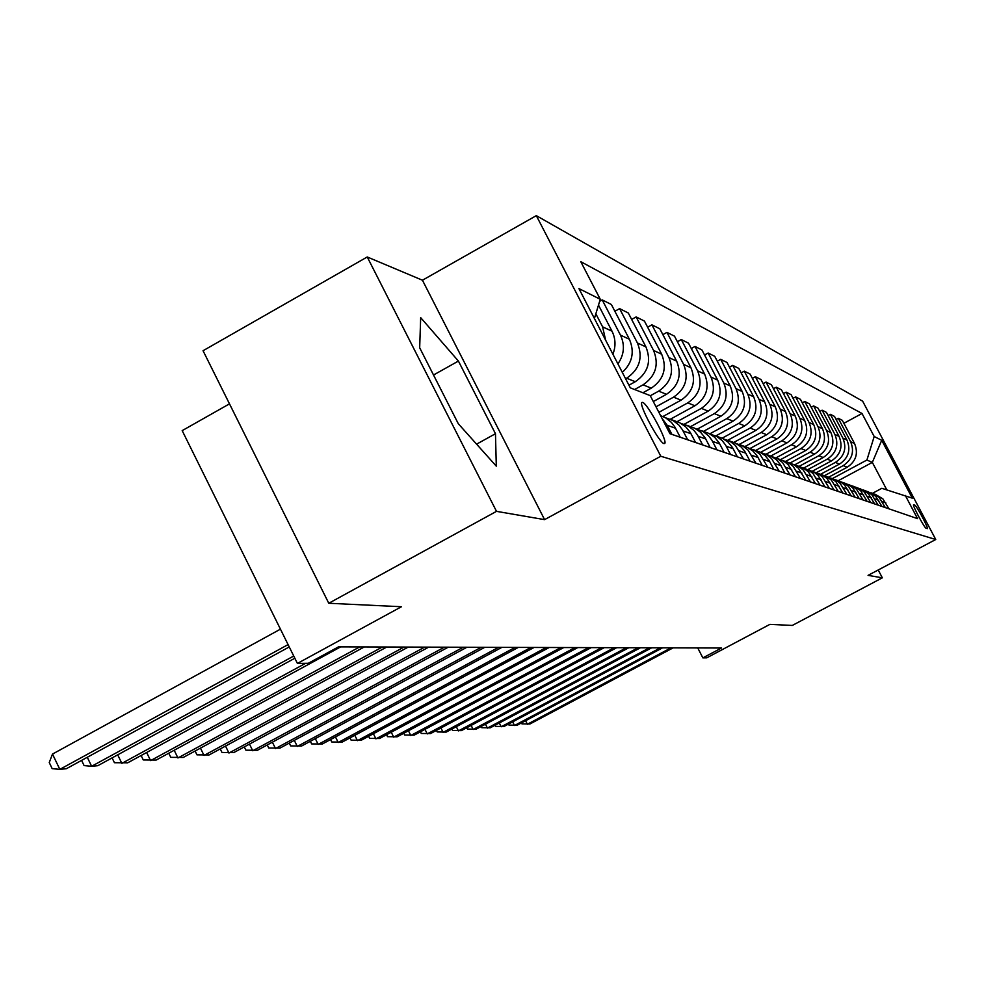 <?xml version="1.0" encoding="UTF-8"?>
<svg xmlns="http://www.w3.org/2000/svg" width="985" height="985" viewBox="0 0 985 985"><rect width="100%" height="100%" fill="white"/><g stroke="black" fill="none" stroke-linecap="round" stroke-linejoin="round"><path stroke-width="1.48" d="M663.988 443.595L664.666 443.509C668.076 441.637 647.613 403.444 642.651 402.397L641.875 402.496C638.563 404.539 659.261 443.016 663.988 443.595M229.493 403.85L182.188 430.63L297.408 663.434L308.33 663.274L338.458 646.874L721.5 648.007L702.859 657.882L706.75 657.832L769.901 624.367L792.309 625.438L882.338 577.826L878.214 569.983M367.245 256.974L203.045 350.734L328.768 603.263L496.502 511.35L544.594 519.637L660.8 456.252L536.32 215.641L422.442 280.22L367.245 256.974L496.502 511.35M660.8 456.252L935.75 539.509L862.663 401.203L536.32 215.641M914.806 505.145L913.563 504.714C912.011 504.726 924.57 528.28 926.134 528.28L927.316 528.637C928.867 528.625 916.432 505.293 914.806 505.145L913.649 505.761M886.783 489.816L872.328 462.408L866.911 460.032L874.188 436.515L862.01 413.478L580.781 261.678L600.271 299.28L594.411 318.5M874.188 436.515L881.71 440.295L912.282 498.151L881.821 488.314L872.575 493.263M600.271 299.28L578.934 288.593L630.302 387.831L650.223 395.625L669.96 433.72L917.564 518.652L905.289 495.418M297.408 663.434L401.461 606.735L328.768 603.263M935.75 539.509L868.056 575.363L882.338 577.826M697.749 647.945L702.859 657.882M838.26 480.705L872.328 462.408L881.71 440.295M832.436 478.562L866.911 460.032M828.68 477.183L847.235 467.21C856.088 461.251 858.526 453.359 854.549 443.533L842.31 420.324L838.284 418.305L836.117 419.475M824.543 475.656L843.246 465.597C852.173 459.589 854.635 451.635 850.621 441.723L838.284 418.305M820.64 474.241L839.503 464.095C848.504 458.025 850.978 450.01 846.94 440.012L834.504 416.409L830.343 414.316L828.102 415.535M816.319 472.689L835.379 462.421C844.453 456.314 846.965 448.212 842.889 438.14L830.343 414.316M812.243 471.249L831.512 460.869C840.661 454.701 843.185 446.537 839.072 436.367L826.427 412.358L822.118 410.191L819.803 411.459M807.835 469.611L827.24 459.145C836.474 452.915 839.011 444.678 834.874 434.422L822.118 410.191M803.612 468.109L823.226 457.52C832.534 451.241 835.108 442.942 830.921 432.6L818.067 408.159L813.61 405.931L811.197 407.236M799.069 466.397L818.806 455.747C828.2 449.406 830.786 441.021 826.575 430.58L813.61 405.931M794.796 464.785L814.657 454.06C824.125 447.67 826.735 439.212 822.487 428.684L809.411 403.825L804.782 401.498L802.295 402.853M790.044 463.036L810.076 452.213C819.631 445.762 822.266 437.217 817.981 426.603L804.782 401.498M785.574 461.386L805.767 450.477C815.408 443.964 818.055 435.345 813.733 424.633L800.436 399.319L795.634 396.906L793.048 398.322M780.637 459.576L801.014 448.557C810.741 441.982 813.425 433.289 809.054 422.466L795.634 396.906M775.946 457.902L796.545 446.759C806.358 440.123 809.054 431.344 804.659 420.435L791.115 394.653L786.141 392.153L783.457 393.606M770.799 456.03L791.608 444.764C801.519 438.066 804.253 429.201 799.808 418.182L786.141 392.153M765.973 454.27L786.966 442.893C796.963 436.133 799.721 427.182 795.24 416.064L781.45 389.801L776.279 387.204L773.484 388.73M760.506 452.398L781.844 440.837C791.94 433.991 794.723 424.966 790.192 413.737L776.279 387.204M755.63 450.49L777.03 438.891C787.2 431.984 790.019 422.873 785.451 411.533L771.403 384.766L766.034 382.069L763.129 383.645M750.09 448.471L771.698 436.737C781.979 429.768 784.811 420.558 780.206 409.107L766.034 382.069M744.931 446.525L766.687 434.717C777.067 427.675 779.923 418.379 775.281 406.817L760.974 379.52L755.372 376.726L752.355 378.375M739.206 444.407L761.146 432.489C771.624 425.372 774.518 415.978 769.827 404.293L755.372 376.726M733.788 442.413L755.938 430.383C766.515 423.193 769.433 413.712 764.692 401.917L750.114 374.078L744.291 371.16L741.151 372.884M727.78 440.233L750.164 428.056C760.851 420.792 763.806 411.201 759.016 399.294L744.291 371.16M722.079 438.202L744.734 425.865C755.52 418.526 758.499 408.837 753.673 396.807L738.799 368.415L732.741 365.373L729.466 367.171M715.824 435.912L738.725 423.439C749.622 416.015 752.638 406.239 747.75 394.074L732.741 365.373M709.779 433.856L733.074 421.149C744.069 413.663 747.11 403.776 742.185 391.488L727.029 362.505L720.7 359.328L717.277 361.212M703.438 431.381L726.807 418.625C737.925 411.053 740.991 401.055 736.017 388.644L720.7 359.328M697.257 429.152L720.897 416.249C732.126 408.59 735.229 398.482 730.205 385.948L714.741 356.336L708.141 353.024L704.571 354.994M690.51 426.64L714.359 413.614C725.711 405.857 728.851 395.65 723.766 382.968L708.141 353.024M684.181 424.252L708.19 411.127C719.666 403.284 722.83 392.966 717.696 380.148L701.911 349.909L695.016 346.449L691.285 348.505M677.089 421.654L701.369 408.369C712.955 400.439 716.169 389.998 710.973 377.046L695.016 346.449M670.379 419.216L694.917 405.771C706.639 397.755 709.877 387.204 704.632 374.103L688.515 343.186L681.3 339.566L677.397 341.721M662.942 416.507L687.776 402.89C699.621 394.776 702.896 384.101 697.602 370.84L681.3 339.566M658.879 412.321L681.041 400.169C693.009 391.968 696.321 381.17 690.965 367.774L674.491 336.156L666.943 332.376L662.856 334.641M656.01 406.793L673.568 397.152C685.671 388.853 689.02 377.92 683.615 364.364L666.943 332.376M653.289 401.56L666.5 394.308C678.739 385.911 682.125 374.854 676.658 361.15L659.827 328.793L651.91 324.828L647.625 327.205M650.285 395.761L658.669 391.144C671.056 382.636 674.479 371.443 668.95 357.567L651.91 324.828M642.897 392.769L651.27 388.164C663.791 379.557 667.251 368.23 661.661 354.194L644.449 321.085L636.15 316.924L631.656 319.423M634.586 389.506L643.045 384.839C655.727 376.122 659.236 364.659 653.572 350.451L636.15 316.924M628.947 385.209L635.276 381.712C648.093 372.884 651.639 361.286 645.926 346.905L628.307 312.996L619.602 308.625L614.874 311.26M625.623 378.794L626.645 378.228C639.622 369.289 643.217 357.53 637.43 342.977L619.602 308.625M888.962 508.839L882.855 498.816L875.16 494.261M862.01 413.478L843.874 423.291M617.903 363.884C624.231 354.674 625.081 345.082 620.464 335.109L602.204 299.896L599.656 301.324M602.204 299.896L611.353 304.488L629.39 339.246C634.783 351.867 632.419 362.899 622.298 372.367M885.33 507.595L879.174 497.474L875.148 494.421L870.925 492.759M881.92 506.425L875.714 496.231L867.883 491.601M878.164 505.133L871.91 494.852L867.822 491.737L863.488 490.037M874.643 503.926L868.327 493.547L860.373 488.843M870.752 502.596L864.387 492.118L860.225 488.954L855.793 487.23M867.096 501.34L860.681 490.789L856.482 487.587L852.579 485.999M863.069 499.961L856.593 489.299L852.357 486.085L847.814 484.312M859.277 498.656L852.751 487.907L849.415 485.211L844.514 483.044M855.103 497.228L848.516 486.381L844.219 483.106L839.54 481.283M851.175 495.874L844.539 484.94L840.193 481.628L836.154 479.978M846.841 494.396L840.143 483.352L835.76 480.015L830.971 478.156M842.766 492.992L836.006 481.85L832.547 479.055L827.474 476.802M838.272 491.453L831.451 480.2L826.994 476.802L822.069 474.905M834.049 490.001L827.154 478.648L822.66 475.213L818.461 473.502M829.37 488.4L822.426 476.937L817.882 473.465L812.81 471.519M824.974 486.885L817.969 475.312L814.373 472.406L809.104 470.079M820.123 485.223L813.044 473.539L808.414 470.005L803.206 468.01M815.543 483.66L808.402 471.852L803.735 468.294L797.185 465.708M810.495 481.924L803.28 470.005L798.564 466.397L793.196 464.354M805.742 480.298L798.453 468.257L793.688 464.625L786.904 461.94M800.485 478.488L793.122 466.324L788.308 462.654L782.792 460.549M795.523 476.789L788.099 464.501L783.235 460.795L776.205 458.025M790.044 474.905L782.533 462.494L777.633 458.739L771.945 456.597M784.873 473.132L780.354 464.563L776.402 459.724L771.23 456.24L765.037 453.937M779.16 471.175L771.501 458.493L766.49 454.676L760.629 452.46M773.767 469.328L769.15 460.574L765.123 455.624L759.841 452.066L753.39 449.665M767.808 467.284L759.989 454.331L754.879 450.416L748.809 448.15M762.181 465.351L757.465 456.4L753.34 451.352L747.96 447.719L741.212 445.208M755.938 463.209L747.96 449.973L742.739 445.983L736.472 443.644M750.053 461.189L744.525 450.921L741.028 446.882L735.536 443.164L728.494 440.554M743.54 458.961L735.376 445.417L730.045 441.342L723.569 438.941M737.383 456.843L732.458 447.486L728.161 442.216L722.534 438.411L715.172 435.678M730.55 454.504L725.576 445.035L722.214 440.652L716.76 436.478L710.062 434.003M724.098 452.287L719.075 442.721L714.679 437.315L708.929 433.425L701.221 430.568M716.945 449.837L711.859 440.147L708.424 435.665L702.847 431.393L695.903 428.844M710.185 447.522L705.038 437.709L700.544 432.181L694.659 428.204L686.594 425.212M702.674 444.949L697.479 435.013L693.957 430.42L688.244 426.049L681.041 423.427M695.582 442.511L690.313 432.464L685.708 426.8L679.687 422.725L671.216 419.585M687.69 439.802L682.359 429.632L678.763 424.917L672.915 420.447L665.441 417.738M680.229 437.241L674.873 426.998L671.401 422.405L665.811 417.948L660.59 415.633M612.892 354.206C615.957 346.326 615.65 338.655 612.005 331.194L598.498 305.128M671.93 434.397L667.214 425.298L662.006 418.366M605.627 340.157L602.598 326.835L595.851 313.809M544.594 519.637L422.442 280.22M458.296 423.722L496.305 466.164L495.467 433.708L458.419 361.064L420.681 317.638L419.672 347.767L458.296 423.722M433.523 375.002L458.419 361.064M476.592 444.149L495.467 433.708M525.608 720.725L527.381 724.246L671.007 647.859M521.459 722.928L521.939 723.864L529.905 724L673.075 647.871M512.668 721.833L514.515 725.489L660.418 647.834M508.469 724.074L508.986 725.095L517.125 725.231L662.56 647.834M499.296 722.99L501.205 726.77L649.472 647.798M495.049 725.255L495.603 726.376L503.901 726.511L651.688 647.798M485.47 724.184L487.427 728.1L638.132 647.761M481.148 726.487L481.763 727.693L490.222 727.829L640.435 647.773M471.138 725.416L473.182 729.479L626.411 647.724M466.779 727.743L467.432 729.06L476.075 729.196L628.787 647.736M456.314 726.684L458.419 730.895L614.246 647.687M451.881 729.048L452.595 730.476L461.411 730.611L616.708 647.699M440.935 728.001L443.115 732.372L601.65 647.65M436.441 730.402L437.205 731.941L446.23 732.077L604.199 647.662M424.991 729.356L427.256 733.911L588.574 647.613M420.435 731.793L421.26 733.456L430.47 733.591L591.222 647.625M408.443 730.771L410.794 735.5L574.994 647.576M403.825 733.246L404.712 735.032L414.131 735.167L577.752 647.588M391.242 732.224L393.692 737.137L560.896 647.539M386.563 734.736L387.524 736.669L397.164 736.805L563.752 647.539M373.389 733.739L375.925 738.861L546.232 647.49M368.636 736.288L369.671 738.381L379.533 738.504L549.211 647.502M354.797 735.303L357.444 740.646L530.964 647.441M349.983 737.888L351.103 740.141L361.2 740.277L534.067 647.453M335.466 736.928L338.212 742.493L515.081 647.404M330.566 739.563L331.773 741.988L342.127 742.124L518.307 647.404M315.311 738.615L318.18 744.426L498.521 647.354M310.349 741.286L311.642 743.909L322.255 744.032L501.894 647.354M294.306 740.363L297.298 746.445L481.246 647.293M289.27 743.084L290.661 745.904L301.545 746.039L484.768 647.305M272.377 742.185L275.505 748.551L463.221 647.243M267.267 744.955L268.757 747.997L279.937 748.12L466.89 647.256M249.476 744.081L252.739 750.742L444.37 647.182M244.28 746.889L245.893 750.176L257.368 750.299L448.212 647.194M225.516 746.064L228.939 753.045L424.658 647.133M220.258 748.92L221.982 752.454L233.79 752.577L428.672 647.145M200.46 748.12L204.03 755.446L404.01 647.071M195.104 751.013L196.963 754.842L209.103 754.953L408.221 647.083M174.185 750.262L177.94 757.957L382.377 647.01M168.755 753.217L170.762 757.342L183.259 757.453L386.785 647.022M146.642 752.503L150.582 760.605L359.66 646.936M141.126 755.507L143.281 759.952L156.159 760.063L364.29 646.948M117.707 754.83L121.844 763.375L305.584 663.324M112.105 757.896L114.432 762.71L127.705 762.809L340.662 646.874M87.283 757.28L91.63 766.281L293.752 656.022M81.595 760.395L84.107 765.591L91.63 766.281L97.798 765.69L294.847 658.239M280.454 629.156L52.488 754.079L59.839 769.359L288.088 644.596M52.488 754.079L49.25 762.538L52.18 768.645L59.839 769.359L66.327 768.731L289.245 646.936M843.246 465.597L847.235 467.21M835.379 462.421L839.503 464.095M827.24 459.145L831.512 460.869M818.806 455.747L823.226 457.52M810.076 452.213L814.657 454.06M801.014 448.557L805.767 450.477M791.608 444.764L796.545 446.759M781.844 440.837L786.966 442.893M771.698 436.737L777.03 438.891M761.146 432.489L766.687 434.717M750.164 428.056L755.938 430.383M738.725 423.439L744.734 425.865M726.807 418.625L733.074 421.149M714.359 413.614L720.897 416.249M701.369 408.369L708.19 411.127M687.776 402.89L694.917 405.771M673.568 397.152L681.041 400.169M658.669 391.144L666.5 394.308M643.045 384.839L651.27 388.164M626.645 378.228L635.276 381.712M850.621 441.723L854.549 443.533M882.154 501.562L885.811 502.867M874.939 499.001L878.718 500.343M842.889 438.14L846.94 440.012M867.465 496.354L871.38 497.745M834.874 434.422L839.072 436.367M859.733 493.608L863.783 495.049M826.575 430.58L830.921 432.6M851.705 490.764L855.916 492.254M817.981 426.603L822.487 428.684M843.382 487.809L847.753 489.36M809.054 422.466L813.733 424.633M834.751 484.743L839.282 486.356M799.808 418.182L804.659 420.435M825.787 481.566L830.49 483.241M790.192 413.737L795.24 416.064M816.466 478.254L821.355 479.99M780.206 409.107L785.451 411.533M806.777 474.819L811.862 476.629M769.827 404.293L775.281 406.817M796.68 471.236L801.987 473.12M759.016 399.294L764.692 401.917M786.178 467.506L791.694 469.463M747.75 394.074L753.673 396.807M775.207 463.615L780.97 465.659M736.017 388.644L742.185 391.488M763.769 459.564L769.778 461.694M723.766 382.968L730.205 385.948M751.826 455.316L758.105 457.545M710.973 377.046L717.696 380.148M739.329 450.884L745.904 453.223M697.602 370.84L704.632 374.103M726.253 446.254L733.123 448.692M683.615 364.364L690.965 367.774M712.549 441.391L719.764 443.94M668.95 357.567L676.658 361.15M698.18 436.281L705.74 438.965M653.572 350.451L661.661 354.194M683.085 430.938L691.027 433.745M637.43 342.977L645.926 346.905M667.214 425.298L675.575 428.266M620.464 335.109L629.39 339.246M602.598 326.835L612.005 331.194"/></g></svg>

